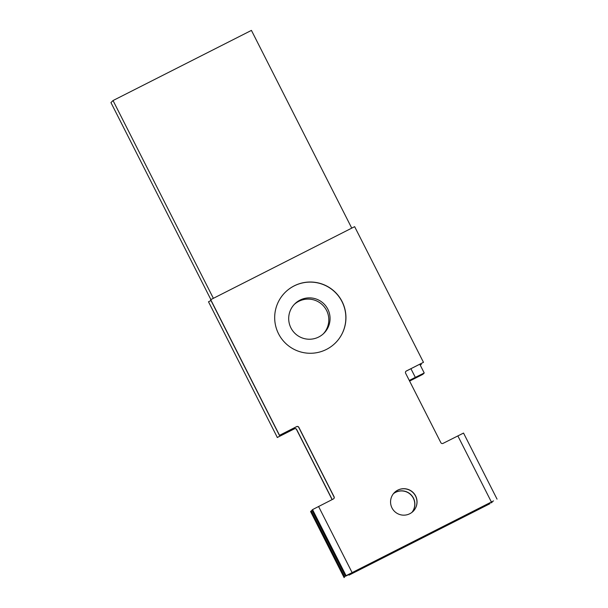 <?xml version="1.0" encoding="UTF-8"?>
<svg xmlns="http://www.w3.org/2000/svg" width="608" height="608" viewBox="0 0 608 608"><rect width="100%" height="100%" fill="white"/><g stroke="black" fill="none" stroke-linecap="round" stroke-linejoin="round"><path stroke-width="0.91" d="M213.355 298.285L113.035 100.548L251.431 30.4L351.751 228.137M409.602 381.072L422.803 374.376L424.224 372.985L419.786 364.238M113.035 100.548L110.945 102.6L210.862 299.546M410.932 368.722L415.325 377.378L409.283 380.441M415.325 377.378L424.224 372.985M327.834 309.206A20.695 20.687 -134.4 0 1 294.599 333.024A20.695 20.687 -134.4 0 1 294.91 303.764A20.695 20.687 -134.4 0 1 327.834 309.206M323.213 333.959A20.695 20.687 45.6 0 0 326.572 310.437A20.695 20.687 45.6 0 0 294.295 304.395M420.88 363.683L421.276 364.466L420.181 365.02M332.067 499.632A1.642 1.642 45.6 0 0 331.892 498.917L296.658 429.476A1.642 1.642 45.6 0 0 294.454 428.754L277.316 437.441L208.491 301.781L210.984 300.519M489.653 502.862L490.048 503.652L349.015 575.138L348.741 574.598M411.928 512.43A13.262 13.254 45.6 0 0 393.505 493.597M490.048 503.652L349.015 575.138M421.276 364.466L420.204 365.058M208.491 301.781L277.316 437.441M331.968 499.685A1.642 1.642 45.6 0 0 331.793 499.008L296.56 429.575A1.642 1.642 45.6 0 0 294.356 428.853L277.218 437.532M411.874 512.468A13.262 13.254 45.6 0 0 393.467 493.65M310.582 511.533L344.098 577.6L310.582 511.533L311.182 510.94L344.698 577.015M492.176 502.261L491.902 501.722M312.094 510.477L311.182 510.94M405.878 371.344A1.642 1.642 -134.4 0 1 406.235 371.1L423.472 362.322L354.646 226.662L210.588 299.736L279.414 435.389L296.544 426.702A1.642 1.642 -134.4 0 1 298.756 427.424L333.982 496.865A1.642 1.642 -134.4 0 1 333.716 498.735M345.466 576.262L311.95 510.188L312.542 509.603L346.066 575.677L345.466 576.262L493.567 500.893M394.493 492.51A13.262 13.254 -134.4 0 1 415.538 496.044A13.262 13.254 -134.4 0 1 413.037 511.465M285.334 292.212A35.652 35.629 -134.4 0 1 342 301.636A35.652 35.629 -134.4 0 1 335.198 343.178M346.066 575.677L493.567 500.901M279.414 435.389L296.643 426.611A1.642 1.642 -134.4 0 1 298.855 427.333L334.081 496.774A1.642 1.642 -134.4 0 1 333.359 498.978L312.542 509.603M210.687 299.638L279.513 435.298M463.539 433.063L497.055 499.138L463.539 433.063L443.05 443.376A1.642 1.642 -134.4 0 1 440.846 442.654L405.612 373.213A1.642 1.642 -134.4 0 1 406.334 371.009L423.472 362.322M415.629 495.953A13.262 13.254 -134.4 0 1 394.341 511.206A13.262 13.254 -134.4 0 1 394.539 492.465A13.262 13.254 -134.4 0 1 415.629 495.953M342.091 301.538A35.652 35.629 -134.4 0 1 284.848 342.562A35.652 35.629 -134.4 0 1 285.388 292.167A35.652 35.629 -134.4 0 1 342.091 301.538M491.165 502.094L491.553 502.869M318.569 506.479L352.085 572.546M491.363 501.95L457.839 435.883"/></g></svg>

